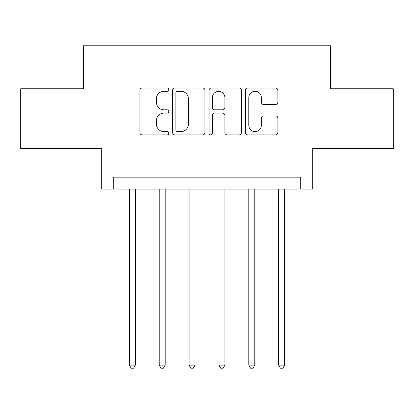 <?xml version="1.0" encoding="UTF-8"?>
<svg xmlns="http://www.w3.org/2000/svg" width="414" height="414" viewBox="0 0 414 414"><rect width="100%" height="100%" fill="white"/><g stroke="black" fill="none" stroke-linecap="round" stroke-linejoin="round"><path stroke-width="0.62" d="M168.788 89.657A1.64 1.64 0 0 0 167.142 88.016L142.235 88.016A2.344 2.344 0 0 0 139.891 90.361L139.891 132.563A2.344 2.344 0 0 0 142.235 134.907L167.142 134.907A1.64 1.64 0 0 0 168.788 133.267A1.64 1.64 0 0 0 167.142 131.626L163.923 131.626A7.504 7.504 0 0 1 156.42 124.122L156.42 120.603A7.504 7.504 0 0 1 163.923 113.105L167.142 113.105A1.64 1.64 0 0 0 168.788 111.459A1.64 1.64 0 0 0 167.142 109.819L163.923 109.819A7.504 7.504 0 0 1 156.42 102.32L156.42 98.801A7.504 7.504 0 0 1 163.923 91.297L167.142 91.297A1.64 1.64 0 0 0 168.788 89.657M275.517 104.545A2.344 2.344 0 0 0 277.861 102.201L277.861 90.361A2.344 2.344 0 0 0 275.517 88.016L247.851 88.016A2.344 2.344 0 0 0 245.507 90.361L245.507 132.563A2.344 2.344 0 0 0 247.851 134.907L275.517 134.907A2.344 2.344 0 0 0 277.861 132.563L277.861 118.259A2.344 2.344 0 0 0 275.517 115.915L263.677 115.915A2.344 2.344 0 0 0 261.332 118.259L261.332 125.354A6.272 6.272 0 0 1 255.06 131.626A6.272 6.272 0 0 1 248.788 125.354L248.788 97.569A6.272 6.272 0 0 1 255.06 91.297A6.272 6.272 0 0 1 261.332 97.569L261.332 102.201A2.344 2.344 0 0 0 263.677 104.545L275.517 104.545M300.745 189.084L312.689 189.084L312.689 148.481L393.3 148.481L393.3 88.772L330.605 88.772L330.605 45.778L83.395 45.778L83.395 88.772L20.7 88.772L20.7 148.481L101.311 148.481L101.311 189.084L300.745 189.084L300.745 177.145L113.255 177.145L113.255 189.084M204.951 90.361A2.344 2.344 0 0 0 202.606 88.016L174.941 88.016A2.344 2.344 0 0 0 172.597 90.361L172.597 132.563A2.344 2.344 0 0 0 174.941 134.907L202.606 134.907A2.344 2.344 0 0 0 204.951 132.563L204.951 90.361M211.394 88.016L239.059 88.016A2.344 2.344 0 0 1 241.403 90.361L241.403 132.563A2.344 2.344 0 0 1 239.059 134.907L227.219 134.907A2.344 2.344 0 0 1 224.874 132.563L224.874 115.449A2.344 2.344 0 0 0 222.53 113.105L214.68 113.105A2.344 2.344 0 0 0 212.335 115.449L212.335 133.267A1.64 1.64 0 0 1 210.695 134.907A1.64 1.64 0 0 1 209.049 133.267L209.049 90.361A2.344 2.344 0 0 1 211.394 88.016M177.518 91.297A1.64 1.64 0 0 0 175.878 92.943L175.878 129.98A1.64 1.64 0 0 0 177.518 131.626L180.918 131.626A7.504 7.504 0 0 0 188.422 124.122L188.422 98.801A7.504 7.504 0 0 0 180.918 91.297L177.518 91.297M224.874 97.688A6.272 6.272 0 0 0 218.608 91.416A6.272 6.272 0 0 0 212.335 97.688L212.335 107.474A2.344 2.344 0 0 0 214.68 109.819L222.53 109.819A2.344 2.344 0 0 0 224.874 107.474L224.874 97.688M129.375 189.084L129.375 365.117L135.347 365.117L135.347 189.084M135.347 365.117L133.556 368.222L131.166 368.222L129.375 365.117M159.23 189.084L159.23 365.117L165.202 365.117L165.202 189.084M165.202 365.117L163.411 368.222L161.02 368.222L159.23 365.117M189.084 189.084L189.084 365.117L195.056 365.117L195.056 189.084M195.056 365.117L193.266 368.222L190.88 368.222L189.084 365.117M218.944 189.084L218.944 365.117L224.916 365.117L224.916 189.084M224.916 365.117L223.12 368.222L220.734 368.222L218.944 365.117M248.798 189.084L248.798 365.117L254.77 365.117L254.77 189.084M254.77 365.117L252.98 368.222L250.589 368.222L248.798 365.117M278.653 189.084L278.653 365.117L284.625 365.117L284.625 189.084M284.625 365.117L282.834 368.222L280.444 368.222L278.653 365.117"/></g></svg>
